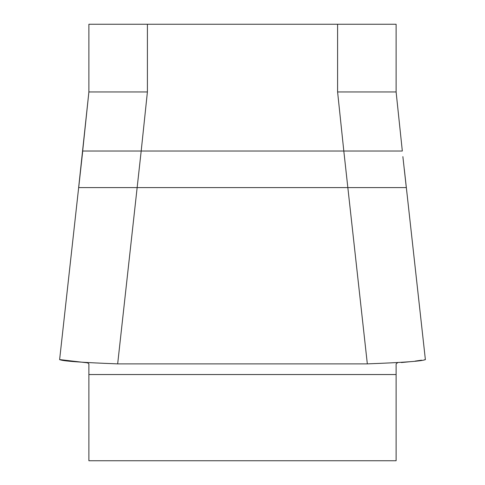 <?xml version="1.0" encoding="UTF-8"?>
<svg xmlns="http://www.w3.org/2000/svg" width="485" height="485" viewBox="0 0 485 485"><rect width="100%" height="100%" fill="white"/><g stroke="black" fill="none" stroke-linecap="round" stroke-linejoin="round"><path stroke-width="0.73" d="M397.451 362.853L396.112 363.871L396.112 460.75L88.888 460.75L88.888 363.871L87.549 362.853L88.888 363.871M147.404 24.25L147.404 91.956L88.888 91.956L88.888 24.25L396.112 24.25L396.112 91.956L337.596 91.956L337.596 24.25M147.404 91.956L141.19 151.023L343.81 151.023L337.596 91.956M425.315 359.549C423.363 361.046 404.035 362.489 367.333 363.877L347.842 187.598L78.691 187.598L82.729 151.023L141.19 151.023L117.667 363.877C81.019 362.495 61.692 361.052 59.685 359.549M402.271 151.023L343.81 151.023L347.842 187.598L406.309 187.598L402.871 156.631M401.362 362.55L409.94 361.731M415.16 361.107L421.574 360.185M424.702 359.658L425.369 359.543M367.333 363.877L117.667 363.877M87.549 362.853L60.298 359.658M88.888 374.541L396.112 374.541M59.613 359.682L80.674 169.374M425.387 359.682L404.326 169.374M82.674 151.023L88.888 91.956L78.637 187.598M396.112 91.956L402.326 151.023"/></g></svg>
